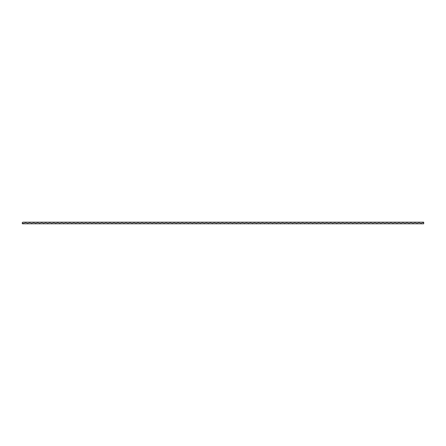 <?xml version="1.0" encoding="UTF-8"?>
<svg xmlns="http://www.w3.org/2000/svg" width="446" height="446" viewBox="0 0 446 446"><rect width="100%" height="100%" fill="white"/><g stroke="black" fill="none" stroke-linecap="round" stroke-linejoin="round"><path stroke-width="0.67" d="M22.969 222.197L22.3 222.504A2.431 2.431 0 0 0 22.969 222.197L24.307 222.197A2.431 2.431 0 0 0 26.983 222.197L24.307 222.197M26.983 222.197L28.321 222.197A2.431 2.431 0 0 0 30.997 222.197L28.321 222.197M30.997 222.197L32.335 222.197A2.431 2.431 0 0 0 35.011 222.197L32.335 222.197M35.011 222.197L36.349 222.197A2.431 2.431 0 0 0 39.025 222.197L36.349 222.197M39.025 222.197L40.363 222.197A2.431 2.431 0 0 0 43.039 222.197L40.363 222.197M43.039 222.197L44.377 222.197A2.431 2.431 0 0 0 47.053 222.197L44.377 222.197M47.053 222.197L48.391 222.197A2.431 2.431 0 0 0 51.067 222.197L48.391 222.197M51.067 222.197L52.405 222.197A2.431 2.431 0 0 0 55.081 222.197L52.405 222.197M55.081 222.197L56.419 222.197A2.431 2.431 0 0 0 59.095 222.197L56.419 222.197M59.095 222.197L60.433 222.197A2.431 2.431 0 0 0 63.109 222.197L60.433 222.197M63.109 222.197L64.447 222.197A2.431 2.431 0 0 0 67.123 222.197L64.447 222.197M67.123 222.197L68.461 222.197A2.431 2.431 0 0 0 71.137 222.197L68.461 222.197M71.137 222.197L72.475 222.197A2.431 2.431 0 0 0 75.151 222.197L72.475 222.197M75.151 222.197L76.489 222.197A2.431 2.431 0 0 0 79.165 222.197L76.489 222.197M79.165 222.197L80.503 222.197A2.431 2.431 0 0 0 83.179 222.197L80.503 222.197M83.179 222.197L84.517 222.197A2.431 2.431 0 0 0 87.193 222.197L84.517 222.197M87.193 222.197L88.531 222.197A2.431 2.431 0 0 0 91.207 222.197L88.531 222.197M91.207 222.197L92.545 222.197A2.431 2.431 0 0 0 95.221 222.197L92.545 222.197M95.221 222.197L96.559 222.197A2.431 2.431 0 0 0 99.235 222.197L96.559 222.197M99.235 222.197L100.573 222.197A2.431 2.431 0 0 0 103.249 222.197L100.573 222.197M103.249 222.197L104.587 222.197A2.431 2.431 0 0 0 107.263 222.197L104.587 222.197M107.263 222.197L108.601 222.197A2.431 2.431 0 0 0 111.277 222.197L108.601 222.197M111.277 222.197L112.615 222.197A2.431 2.431 0 0 0 115.291 222.197L112.615 222.197M115.291 222.197L116.629 222.197A2.431 2.431 0 0 0 119.305 222.197L116.629 222.197M119.305 222.197L120.643 222.197A2.431 2.431 0 0 0 123.319 222.197L120.643 222.197M123.319 222.197L124.657 222.197A2.431 2.431 0 0 0 127.333 222.197L124.657 222.197M127.333 222.197L128.671 222.197A2.431 2.431 0 0 0 131.347 222.197L128.671 222.197M131.347 222.197L132.685 222.197A2.431 2.431 0 0 0 135.361 222.197L132.685 222.197M135.361 222.197L136.699 222.197A2.431 2.431 0 0 0 139.375 222.197L136.699 222.197M139.375 222.197L140.713 222.197A2.431 2.431 0 0 0 143.389 222.197L140.713 222.197M143.389 222.197L144.727 222.197A2.431 2.431 0 0 0 147.403 222.197L144.727 222.197M147.403 222.197L148.741 222.197A2.431 2.431 0 0 0 151.417 222.197L148.741 222.197M151.417 222.197L152.755 222.197A2.431 2.431 0 0 0 155.431 222.197L152.755 222.197M155.431 222.197L156.769 222.197A2.431 2.431 0 0 0 159.445 222.197L156.769 222.197M159.445 222.197L160.783 222.197A2.431 2.431 0 0 0 163.459 222.197L160.783 222.197M163.459 222.197L164.797 222.197A2.431 2.431 0 0 0 167.473 222.197L164.797 222.197M167.473 222.197L168.811 222.197A2.431 2.431 0 0 0 171.487 222.197L168.811 222.197M171.487 222.197L172.825 222.197A2.431 2.431 0 0 0 175.501 222.197L172.825 222.197M175.501 222.197L176.839 222.197A2.431 2.431 0 0 0 179.515 222.197L176.839 222.197M179.515 222.197L180.853 222.197A2.431 2.431 0 0 0 183.529 222.197L180.853 222.197M183.529 222.197L184.867 222.197A2.431 2.431 0 0 0 187.543 222.197L184.867 222.197M187.543 222.197L188.881 222.197A2.431 2.431 0 0 0 191.557 222.197L188.881 222.197M191.557 222.197L192.895 222.197A2.431 2.431 0 0 0 195.571 222.197L192.895 222.197M195.571 222.197L196.909 222.197A2.431 2.431 0 0 0 199.585 222.197L196.909 222.197M199.585 222.197L200.923 222.197A2.431 2.431 0 0 0 203.599 222.197L200.923 222.197M203.599 222.197L204.937 222.197A2.431 2.431 0 0 0 207.613 222.197L204.937 222.197M207.613 222.197L208.951 222.197A2.431 2.431 0 0 0 211.627 222.197L208.951 222.197M211.627 222.197L212.965 222.197A2.431 2.431 0 0 0 215.641 222.197L212.965 222.197M215.641 222.197L216.979 222.197A2.431 2.431 0 0 0 219.655 222.197L216.979 222.197M219.655 222.197L220.993 222.197A2.431 2.431 0 0 0 223.669 222.197L220.993 222.197M223.669 222.197L225.007 222.197A2.431 2.431 0 0 0 227.683 222.197L225.007 222.197M227.683 222.197L229.021 222.197A2.431 2.431 0 0 0 231.697 222.197L229.021 222.197M231.697 222.197L233.035 222.197A2.431 2.431 0 0 0 235.711 222.197L233.035 222.197M235.711 222.197L237.049 222.197A2.431 2.431 0 0 0 239.725 222.197L237.049 222.197M239.725 222.197L241.063 222.197A2.431 2.431 0 0 0 243.739 222.197L241.063 222.197M243.739 222.197L245.077 222.197A2.431 2.431 0 0 0 247.753 222.197L245.077 222.197M247.753 222.197L249.091 222.197A2.431 2.431 0 0 0 251.767 222.197L249.091 222.197M251.767 222.197L253.105 222.197A2.431 2.431 0 0 0 255.781 222.197L253.105 222.197M255.781 222.197L257.119 222.197A2.431 2.431 0 0 0 259.795 222.197L257.119 222.197M259.795 222.197L261.133 222.197A2.431 2.431 0 0 0 263.809 222.197L261.133 222.197M263.809 222.197L265.147 222.197A2.431 2.431 0 0 0 267.823 222.197L265.147 222.197M267.823 222.197L269.161 222.197A2.431 2.431 0 0 0 271.837 222.197L269.161 222.197M271.837 222.197L273.175 222.197A2.431 2.431 0 0 0 275.851 222.197L273.175 222.197M275.851 222.197L277.189 222.197A2.431 2.431 0 0 0 279.865 222.197L277.189 222.197M279.865 222.197L281.203 222.197A2.431 2.431 0 0 0 283.879 222.197L281.203 222.197M283.879 222.197L285.217 222.197A2.431 2.431 0 0 0 287.893 222.197L285.217 222.197M287.893 222.197L289.231 222.197A2.431 2.431 0 0 0 291.907 222.197L289.231 222.197M291.907 222.197L293.245 222.197A2.431 2.431 0 0 0 295.921 222.197L293.245 222.197M295.921 222.197L297.259 222.197A2.431 2.431 0 0 0 299.935 222.197L297.259 222.197M299.935 222.197L301.273 222.197A2.431 2.431 0 0 0 303.949 222.197L301.273 222.197M303.949 222.197L305.287 222.197A2.431 2.431 0 0 0 307.963 222.197L305.287 222.197M307.963 222.197L309.301 222.197A2.431 2.431 0 0 0 311.977 222.197L309.301 222.197M311.977 222.197L313.315 222.197A2.431 2.431 0 0 0 315.991 222.197L313.315 222.197M315.991 222.197L317.329 222.197A2.431 2.431 0 0 0 320.005 222.197L317.329 222.197M320.005 222.197L321.343 222.197A2.431 2.431 0 0 0 324.019 222.197L321.343 222.197M324.019 222.197L325.357 222.197A2.431 2.431 0 0 0 328.033 222.197L325.357 222.197M328.033 222.197L329.371 222.197A2.431 2.431 0 0 0 332.047 222.197L329.371 222.197M332.047 222.197L333.385 222.197A2.431 2.431 0 0 0 336.061 222.197L333.385 222.197M336.061 222.197L337.399 222.197A2.431 2.431 0 0 0 340.075 222.197L337.399 222.197M340.075 222.197L341.413 222.197A2.431 2.431 0 0 0 344.089 222.197L341.413 222.197M344.089 222.197L345.427 222.197A2.431 2.431 0 0 0 348.103 222.197L345.427 222.197M348.103 222.197L349.441 222.197A2.431 2.431 0 0 0 352.117 222.197L349.441 222.197M352.117 222.197L353.455 222.197A2.431 2.431 0 0 0 356.131 222.197L353.455 222.197M356.131 222.197L357.469 222.197A2.431 2.431 0 0 0 360.145 222.197L357.469 222.197M360.145 222.197L361.483 222.197A2.431 2.431 0 0 0 364.159 222.197L361.483 222.197M364.159 222.197L365.497 222.197A2.431 2.431 0 0 0 368.173 222.197L365.497 222.197M368.173 222.197L369.511 222.197A2.431 2.431 0 0 0 372.187 222.197L369.511 222.197M372.187 222.197L373.525 222.197A2.431 2.431 0 0 0 376.201 222.197L373.525 222.197M376.201 222.197L377.539 222.197A2.431 2.431 0 0 0 380.215 222.197L377.539 222.197M380.215 222.197L381.553 222.197A2.431 2.431 0 0 0 384.229 222.197L381.553 222.197M384.229 222.197L385.567 222.197A2.431 2.431 0 0 0 388.243 222.197L385.567 222.197M388.243 222.197L389.581 222.197A2.431 2.431 0 0 0 392.257 222.197L389.581 222.197M392.257 222.197L393.595 222.197A2.431 2.431 0 0 0 396.271 222.197L393.595 222.197M396.271 222.197L397.609 222.197A2.431 2.431 0 0 0 400.285 222.197L397.609 222.197M400.285 222.197L401.623 222.197A2.431 2.431 0 0 0 404.299 222.197L401.623 222.197M404.299 222.197L405.637 222.197A2.431 2.431 0 0 0 408.313 222.197L405.637 222.197M408.313 222.197L409.651 222.197A2.431 2.431 0 0 0 412.327 222.197L409.651 222.197M412.327 222.197L413.665 222.197A2.431 2.431 0 0 0 416.341 222.197L413.665 222.197M416.341 222.197L417.679 222.197A2.431 2.431 0 0 0 420.355 222.197L417.679 222.197M420.355 222.197L421.693 222.197A2.431 2.431 0 0 0 423.7 222.504L423.7 223.803L420.355 223.803M423.7 222.504L423.7 222.197L421.693 222.197M24.307 223.803L22.969 223.803M28.321 223.803L26.983 223.803M32.335 223.803L30.997 223.803M36.349 223.803L35.011 223.803M40.363 223.803L39.025 223.803M44.377 223.803L43.039 223.803M48.391 223.803L47.053 223.803M52.405 223.803L51.067 223.803M56.419 223.803L55.081 223.803M60.433 223.803L59.095 223.803M64.447 223.803L63.109 223.803M68.461 223.803L67.123 223.803M72.475 223.803L71.137 223.803M76.489 223.803L75.151 223.803M80.503 223.803L79.165 223.803M84.517 223.803L83.179 223.803M88.531 223.803L87.193 223.803M92.545 223.803L91.207 223.803M96.559 223.803L95.221 223.803M100.573 223.803L99.235 223.803M104.587 223.803L103.249 223.803M108.601 223.803L107.263 223.803M112.615 223.803L111.277 223.803M116.629 223.803L115.291 223.803M120.643 223.803L119.305 223.803M124.657 223.803L123.319 223.803M128.671 223.803L127.333 223.803M132.685 223.803L131.347 223.803M136.699 223.803L135.361 223.803M140.713 223.803L139.375 223.803M144.727 223.803L143.389 223.803M148.741 223.803L147.403 223.803M152.755 223.803L151.417 223.803M156.769 223.803L155.431 223.803M160.783 223.803L159.445 223.803M164.797 223.803L163.459 223.803M168.811 223.803L167.473 223.803M172.825 223.803L171.487 223.803M176.839 223.803L175.501 223.803M180.853 223.803L179.515 223.803M184.867 223.803L183.529 223.803M188.881 223.803L187.543 223.803M192.895 223.803L191.557 223.803M196.909 223.803L195.571 223.803M200.923 223.803L199.585 223.803M204.937 223.803L203.599 223.803M208.951 223.803L207.613 223.803M212.965 223.803L211.627 223.803M216.979 223.803L215.641 223.803M220.993 223.803L219.655 223.803M225.007 223.803L223.669 223.803M229.021 223.803L227.683 223.803M233.035 223.803L231.697 223.803M237.049 223.803L235.711 223.803M241.063 223.803L239.725 223.803M245.077 223.803L243.739 223.803M249.091 223.803L247.753 223.803M253.105 223.803L251.767 223.803M257.119 223.803L255.781 223.803M261.133 223.803L259.795 223.803M265.147 223.803L263.809 223.803M269.161 223.803L267.823 223.803M273.175 223.803L271.837 223.803M277.189 223.803L275.851 223.803M281.203 223.803L279.865 223.803M285.217 223.803L283.879 223.803M289.231 223.803L287.893 223.803M293.245 223.803L291.907 223.803M297.259 223.803L295.921 223.803M301.273 223.803L299.935 223.803M305.287 223.803L303.949 223.803M309.301 223.803L307.963 223.803M313.315 223.803L311.977 223.803M317.329 223.803L315.991 223.803M321.343 223.803L320.005 223.803M325.357 223.803L324.019 223.803M329.371 223.803L328.033 223.803M333.385 223.803L332.047 223.803M337.399 223.803L336.061 223.803M341.413 223.803L340.075 223.803M345.427 223.803L344.089 223.803M349.441 223.803L348.103 223.803M353.455 223.803L352.117 223.803M357.469 223.803L356.131 223.803M361.483 223.803L360.145 223.803M365.497 223.803L364.159 223.803M369.511 223.803L368.173 223.803M373.525 223.803L372.187 223.803M377.539 223.803L376.201 223.803M381.553 223.803L380.215 223.803M385.567 223.803L384.229 223.803M389.581 223.803L388.243 223.803M393.595 223.803L392.257 223.803M397.609 223.803L396.271 223.803M401.623 223.803L400.285 223.803M405.637 223.803L404.299 223.803M409.651 223.803L408.313 223.803M413.665 223.803L412.327 223.803M417.679 223.803L416.341 223.803M421.693 223.803L422.362 223.803A2.431 2.431 0 0 0 419.686 223.803L418.348 223.803A2.431 2.431 0 0 0 415.672 223.803L414.334 223.803A2.431 2.431 0 0 0 411.658 223.803L410.32 223.803A2.431 2.431 0 0 0 407.644 223.803L406.306 223.803A2.431 2.431 0 0 0 403.63 223.803L402.292 223.803A2.431 2.431 0 0 0 399.616 223.803L398.278 223.803A2.431 2.431 0 0 0 395.602 223.803L394.264 223.803A2.431 2.431 0 0 0 391.588 223.803L390.25 223.803A2.431 2.431 0 0 0 387.574 223.803L386.236 223.803A2.431 2.431 0 0 0 383.56 223.803L382.222 223.803A2.431 2.431 0 0 0 379.546 223.803L378.208 223.803A2.431 2.431 0 0 0 375.532 223.803L374.194 223.803A2.431 2.431 0 0 0 371.518 223.803L370.18 223.803A2.431 2.431 0 0 0 367.504 223.803L366.166 223.803A2.431 2.431 0 0 0 363.49 223.803L362.152 223.803A2.431 2.431 0 0 0 359.476 223.803L358.138 223.803A2.431 2.431 0 0 0 355.462 223.803L354.124 223.803A2.431 2.431 0 0 0 351.448 223.803L350.11 223.803A2.431 2.431 0 0 0 347.434 223.803L346.096 223.803A2.431 2.431 0 0 0 343.42 223.803L342.082 223.803A2.431 2.431 0 0 0 339.406 223.803L338.068 223.803A2.431 2.431 0 0 0 335.392 223.803L334.054 223.803A2.431 2.431 0 0 0 331.378 223.803L330.04 223.803A2.431 2.431 0 0 0 327.364 223.803L326.026 223.803A2.431 2.431 0 0 0 323.35 223.803L322.012 223.803A2.431 2.431 0 0 0 319.336 223.803L317.998 223.803A2.431 2.431 0 0 0 315.322 223.803L313.984 223.803A2.431 2.431 0 0 0 311.308 223.803L309.97 223.803A2.431 2.431 0 0 0 307.294 223.803L305.956 223.803A2.431 2.431 0 0 0 303.28 223.803L301.942 223.803A2.431 2.431 0 0 0 299.266 223.803L297.928 223.803A2.431 2.431 0 0 0 295.252 223.803L293.914 223.803A2.431 2.431 0 0 0 291.238 223.803L289.9 223.803A2.431 2.431 0 0 0 287.224 223.803L285.886 223.803A2.431 2.431 0 0 0 283.21 223.803L281.872 223.803A2.431 2.431 0 0 0 279.196 223.803L277.858 223.803A2.431 2.431 0 0 0 275.182 223.803L273.844 223.803A2.431 2.431 0 0 0 271.168 223.803L269.83 223.803A2.431 2.431 0 0 0 267.154 223.803L265.816 223.803A2.431 2.431 0 0 0 263.14 223.803L261.802 223.803A2.431 2.431 0 0 0 259.126 223.803L257.788 223.803A2.431 2.431 0 0 0 255.112 223.803L253.774 223.803A2.431 2.431 0 0 0 251.098 223.803L249.76 223.803A2.431 2.431 0 0 0 247.084 223.803L245.746 223.803A2.431 2.431 0 0 0 243.07 223.803L241.732 223.803A2.431 2.431 0 0 0 239.056 223.803L237.718 223.803A2.431 2.431 0 0 0 235.042 223.803L233.704 223.803A2.431 2.431 0 0 0 231.028 223.803L229.69 223.803A2.431 2.431 0 0 0 227.014 223.803L225.676 223.803A2.431 2.431 0 0 0 223 223.803L221.662 223.803A2.431 2.431 0 0 0 218.986 223.803L217.648 223.803A2.431 2.431 0 0 0 214.972 223.803L213.634 223.803A2.431 2.431 0 0 0 210.958 223.803L209.62 223.803A2.431 2.431 0 0 0 206.944 223.803L205.606 223.803A2.431 2.431 0 0 0 202.93 223.803L201.592 223.803A2.431 2.431 0 0 0 198.916 223.803L197.578 223.803A2.431 2.431 0 0 0 194.902 223.803L193.564 223.803A2.431 2.431 0 0 0 190.888 223.803L189.55 223.803A2.431 2.431 0 0 0 186.874 223.803L185.536 223.803A2.431 2.431 0 0 0 182.86 223.803L181.522 223.803A2.431 2.431 0 0 0 178.846 223.803L177.508 223.803A2.431 2.431 0 0 0 174.832 223.803L173.494 223.803A2.431 2.431 0 0 0 170.818 223.803L169.48 223.803A2.431 2.431 0 0 0 166.804 223.803L165.466 223.803A2.431 2.431 0 0 0 162.79 223.803L161.452 223.803A2.431 2.431 0 0 0 158.776 223.803L157.438 223.803A2.431 2.431 0 0 0 154.762 223.803L153.424 223.803A2.431 2.431 0 0 0 150.748 223.803L149.41 223.803A2.431 2.431 0 0 0 146.734 223.803L145.396 223.803A2.431 2.431 0 0 0 142.72 223.803L141.382 223.803A2.431 2.431 0 0 0 138.706 223.803L137.368 223.803A2.431 2.431 0 0 0 134.692 223.803L133.354 223.803A2.431 2.431 0 0 0 130.678 223.803L129.34 223.803A2.431 2.431 0 0 0 126.664 223.803L125.326 223.803A2.431 2.431 0 0 0 122.65 223.803L121.312 223.803A2.431 2.431 0 0 0 118.636 223.803L117.298 223.803A2.431 2.431 0 0 0 114.622 223.803L113.284 223.803A2.431 2.431 0 0 0 110.608 223.803L109.27 223.803A2.431 2.431 0 0 0 106.594 223.803L105.256 223.803A2.431 2.431 0 0 0 102.58 223.803L101.242 223.803A2.431 2.431 0 0 0 98.566 223.803L97.228 223.803A2.431 2.431 0 0 0 94.552 223.803L93.214 223.803A2.431 2.431 0 0 0 90.538 223.803L89.2 223.803A2.431 2.431 0 0 0 86.524 223.803L85.186 223.803A2.431 2.431 0 0 0 82.51 223.803L81.172 223.803A2.431 2.431 0 0 0 78.496 223.803L77.158 223.803A2.431 2.431 0 0 0 74.482 223.803L73.144 223.803A2.431 2.431 0 0 0 70.468 223.803L69.13 223.803A2.431 2.431 0 0 0 66.454 223.803L65.116 223.803A2.431 2.431 0 0 0 62.44 223.803L61.102 223.803A2.431 2.431 0 0 0 58.426 223.803L57.088 223.803A2.431 2.431 0 0 0 54.412 223.803L53.074 223.803A2.431 2.431 0 0 0 50.398 223.803L49.06 223.803A2.431 2.431 0 0 0 46.384 223.803L45.046 223.803A2.431 2.431 0 0 0 42.37 223.803L41.032 223.803A2.431 2.431 0 0 0 38.356 223.803L37.018 223.803A2.431 2.431 0 0 0 34.342 223.803L33.004 223.803A2.431 2.431 0 0 0 30.328 223.803L28.99 223.803A2.431 2.431 0 0 0 26.314 223.803L24.976 223.803A2.431 2.431 0 0 0 22.3 223.803L22.3 222.504"/></g></svg>
